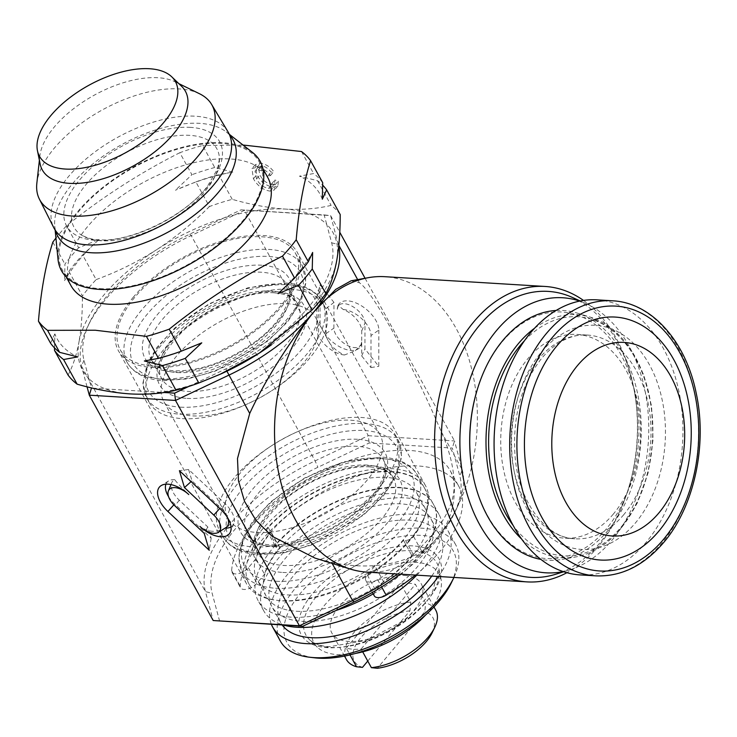 <?xml version="1.0" encoding="UTF-8"?>
<svg xmlns="http://www.w3.org/2000/svg" width="737" height="737" viewBox="0 0 737 737"><rect width="100%" height="100%" fill="white"/><g stroke="black" fill="none" stroke-linecap="round" stroke-linejoin="round"><path stroke-width="0.55" stroke-dasharray="3.69 2.76" d="M255.988 558.683L264.528 574.224A90.835 44.975 151.2 0 1 279.719 547.738L277.665 547.619A6.126 3.031 151.2 0 1 275.62 546.605A6.126 3.031 151.2 0 1 276.532 543.381A6.126 3.031 151.2 0 1 276.771 543.105A100.02 49.517 151.2 0 1 365.653 491.174A100.02 49.517 151.2 0 1 433.236 503.924A100.02 49.517 151.2 0 1 422.08 551.967A6.126 3.031 151.2 0 1 414.074 555.938L412.011 555.809A90.835 44.975 151.2 0 1 383.443 581.475L374.903 565.933L367.284 575.007A10.207 5.048 -28.8 0 0 365.773 580.378A10.207 5.048 -28.8 0 0 377.611 579.632A122.471 60.637 -28.8 0 0 432.048 535.071A122.471 60.637 -28.8 0 0 450.187 470.63A122.471 60.637 -28.8 0 0 363.581 456.028A122.471 60.637 -28.8 0 0 253.675 524.191A122.471 60.637 -28.8 0 0 231.676 570.733A10.207 5.048 -28.8 0 0 231.998 572.225A10.207 5.048 -28.8 0 0 239.212 573.441A10.207 5.048 -28.8 0 0 248.378 567.757L255.988 558.683A90.835 44.975 151.2 0 1 271.179 532.197L269.116 532.077A6.126 3.031 151.2 0 1 267.08 531.064A6.126 3.031 151.2 0 1 267.982 527.839A6.126 3.031 151.2 0 1 268.231 527.563A100.02 49.517 151.2 0 1 357.113 475.632A100.02 49.517 151.2 0 1 424.696 488.382A100.02 49.517 151.2 0 1 413.531 536.425A6.126 3.031 151.2 0 1 405.525 540.396L403.471 540.267A90.835 44.975 151.2 0 1 374.903 565.933M415.373 575.081A122.471 60.637 -28.8 0 0 440.588 550.613A122.471 60.637 -28.8 0 0 458.727 486.171A122.471 60.637 -28.8 0 0 372.13 471.569A122.471 60.637 -28.8 0 0 262.225 539.733A122.471 60.637 -28.8 0 0 240.216 586.274A10.207 5.048 -28.8 0 0 240.538 587.767A10.207 5.048 -28.8 0 0 247.761 588.983A10.207 5.048 -28.8 0 0 256.918 583.299L264.528 574.224M101.227 240.759A81.485 40.342 151.2 0 1 81.162 234.891A81.485 40.342 151.2 0 1 96.418 173.72A81.485 40.342 151.2 0 1 189.676 135.341A81.485 40.342 151.2 0 1 219.451 158.87A81.485 40.342 151.2 0 1 179.082 214.624A81.485 40.342 151.2 0 1 101.227 240.759M228.009 131.849A99.44 49.232 -28.8 0 0 195.277 116.197A99.44 49.232 -28.8 0 0 91.13 154.834A99.44 49.232 -28.8 0 0 53.764 227.641M199.515 93.746A98.288 48.66 -28.8 0 0 179.238 88.919A98.288 48.66 -28.8 0 0 88.652 118.178A98.288 48.66 -28.8 0 0 36.85 183.172M181.569 86.266A81.65 40.424 -28.8 0 0 174.991 81.752A81.65 40.424 -28.8 0 0 158.151 77.735A81.65 40.424 -28.8 0 0 82.894 102.047A81.65 40.424 -28.8 0 0 39.862 156.041A81.65 40.424 -28.8 0 0 40.148 164.01M229.585 134.991A100.02 49.517 -28.8 0 0 226.241 131.914A100.02 49.517 -28.8 0 0 181.901 124.019A100.02 49.517 -28.8 0 0 54.759 226.185A100.02 49.517 -28.8 0 0 55.561 230.663M252.423 152.384A113.397 56.141 -28.8 0 0 202.159 143.439A113.397 56.141 -28.8 0 0 58.011 259.258M367.763 661.071L409.956 610.789L410.795 602.074L400.541 583.418A51.028 25.261 151.2 0 1 408.528 583.207A51.028 25.261 151.2 0 1 415.401 584.33L425.654 602.977L424.816 611.692L377.344 668.266M404.254 575.44A51.028 25.261 151.2 0 1 421.278 583.861A51.028 25.261 151.2 0 1 402.651 621.355A51.028 25.261 151.2 0 1 348.868 641.448A51.028 25.261 151.2 0 1 331.843 633.028A51.028 25.261 151.2 0 1 350.471 595.533A51.028 25.261 151.2 0 1 404.254 575.44M362.696 651.849L361.13 649.011A51.028 25.261 151.2 0 1 353.143 649.223A51.028 25.261 151.2 0 1 346.27 648.099L349.992 654.889M435.807 610.282A51.028 25.261 -28.8 0 0 425.654 602.977M613.396 513.993A102.065 69.803 -86.5 0 1 564.459 538.157A102.065 69.803 -86.5 0 1 503.518 469.451A102.065 69.803 -86.5 0 1 527.95 358.578A102.065 69.803 -86.5 0 1 576.887 334.414A102.065 69.803 -86.5 0 1 637.818 403.13A102.065 69.803 -86.5 0 1 613.396 513.993M596.896 299.848A137.782 94.235 -86.5 0 1 679.164 392.609A137.782 94.235 -86.5 0 1 646.183 542.275A137.782 94.235 -86.5 0 1 580.12 574.906M472.666 473.366A123.494 84.46 93.5 0 0 606.017 529.313A123.494 84.46 93.5 0 0 621.346 355.418A123.494 84.46 93.5 0 0 502.634 341.268A123.494 84.46 93.5 0 0 477.898 387.57M556.103 310.461A125.124 85.575 -86.5 0 1 577.145 313.05A125.124 85.575 -86.5 0 1 639.541 404.65A125.124 85.575 -86.5 0 1 607.887 530.631A125.124 85.575 -86.5 0 1 562.119 559.401A125.124 85.575 -86.5 0 1 540.921 559.411M267.752 177.479A112.264 55.579 -28.8 0 0 230.303 158.952A112.264 55.579 -28.8 0 0 111.969 203.163A112.264 55.579 -28.8 0 0 70.992 285.652M99.9 288.637A112.264 55.579 -28.8 0 0 218.235 244.426A112.264 55.579 -28.8 0 0 259.212 161.937A112.264 55.579 -28.8 0 0 221.754 143.411A112.264 55.579 -28.8 0 0 103.42 187.622A112.264 55.579 -28.8 0 0 62.442 270.111A112.264 55.579 -28.8 0 0 99.9 288.637M133.498 296.965A102.065 50.531 -28.8 0 0 118.381 350.674A102.065 50.531 -28.8 0 0 190.551 362.834A102.065 50.531 -28.8 0 0 282.142 306.039A102.065 50.531 -28.8 0 0 297.26 252.33A102.065 50.531 -28.8 0 0 225.089 240.17A102.065 50.531 -28.8 0 0 133.498 296.965M410.297 539.152A102.065 50.531 151.2 0 1 318.716 595.957A102.065 50.531 151.2 0 1 246.545 583.796A102.065 50.531 151.2 0 1 261.663 530.087A102.065 50.531 151.2 0 1 353.244 473.283A102.065 50.531 151.2 0 1 425.415 485.453A102.065 50.531 151.2 0 1 410.297 539.152M219.635 621.208L212.145 593.313A137.782 68.219 151.2 0 1 317.905 467.276L369.191 442.974L452.325 448.041L459.805 475.936A137.782 68.219 151.2 0 1 453.937 514.14A137.782 68.219 151.2 0 1 436.313 540.746A137.782 68.219 151.2 0 1 400.357 574.16M397.547 573.994A142.886 70.743 -28.8 0 0 437.898 537.089A147.99 101.218 93.5 0 0 473.32 376.331A147.99 101.218 93.5 0 0 384.963 276.697M195.867 181.901A158.197 78.325 151.2 0 1 218.677 174.687L232.828 172.08A150.035 74.28 -28.8 0 0 175.415 190.22L195.867 181.901L209.419 206.544A158.197 78.325 151.2 0 1 232.229 199.34C250.939 204.702 268.646 207.954 285.366 209.087A142.886 70.743 -28.8 0 0 255.039 210.699A142.886 70.743 -28.8 0 0 223.735 218.051L189.741 234.154A137.782 68.219 -28.8 0 0 107.482 295.38A137.782 68.219 -28.8 0 0 89.868 321.986A137.782 68.219 -28.8 0 0 83.99 360.19L88.947 378.68A142.886 70.743 -28.8 0 0 105.483 388.943A142.886 70.743 -28.8 0 0 130.274 393.917A142.886 70.743 -28.8 0 0 160.602 392.296A142.886 70.743 -28.8 0 0 191.906 384.954A142.886 70.743 -28.8 0 0 221.312 373.76M87.058 386.814L81.54 366.252A142.886 70.743 151.2 0 1 87.629 326.629A142.886 70.743 151.2 0 1 105.898 299.038A142.886 70.743 151.2 0 1 191.205 235.545L244.398 210.34L368.288 435.687L315.095 460.901A142.886 70.743 -28.8 0 0 229.787 524.394A142.886 70.743 -28.8 0 0 205.43 591.599L213.186 620.526M572.465 297.481A143.254 97.975 -86.5 0 1 634.179 390.214A143.254 97.975 -86.5 0 1 628.108 489.737A143.254 97.975 -86.5 0 1 599.421 543.455A143.254 97.975 -86.5 0 1 555.578 574.28M583.511 300.42A147.99 101.218 -86.5 0 1 633.857 388.546A147.99 101.218 -86.5 0 1 627.583 491.349A147.99 101.218 -86.5 0 1 597.956 546.845A147.99 101.218 -86.5 0 1 566.9 572.704M579.669 301.092A137.782 94.235 -86.5 0 1 586.072 303.616A137.782 94.235 -86.5 0 1 647.593 407.368A137.782 94.235 -86.5 0 1 611.996 540.193A137.782 94.235 -86.5 0 1 569.83 569.848A137.782 94.235 -86.5 0 1 563.169 571.571M425.682 614.916A71.443 35.367 -28.8 0 0 441.039 579.162A71.443 35.367 -28.8 0 0 415.336 562.239A71.443 35.367 -28.8 0 0 336.035 593.69A71.443 35.367 -28.8 0 0 317.288 647.197A71.443 35.367 -28.8 0 0 337.786 654.649A71.443 35.367 -28.8 0 0 355.704 653.387M451.403 582.681A94.916 46.993 -28.8 0 0 421.665 535.394A94.916 46.993 -28.8 0 0 302.566 590.788A94.916 46.993 -28.8 0 0 314.699 657.828M453.928 577.43A100.02 49.517 -28.8 0 0 455.669 544.717A100.02 49.517 -28.8 0 0 422.301 528.208A100.02 49.517 -28.8 0 0 316.873 567.601A100.02 49.517 -28.8 0 0 280.373 641.089M438.497 576.491A100.02 49.517 -28.8 0 0 447.976 530.732A100.02 49.517 -28.8 0 0 414.609 514.223A100.02 49.517 -28.8 0 0 311.502 551.801A100.02 49.517 -28.8 0 0 271.391 624.359M431.762 576.076A90.835 44.975 -28.8 0 0 439.925 535.154A90.835 44.975 -28.8 0 0 409.625 520.165A90.835 44.975 -28.8 0 0 313.879 555.938A90.835 44.975 -28.8 0 0 280.733 622.673A90.835 44.975 -28.8 0 0 282.216 625.022M302.059 621.346A90.835 44.975 -28.8 0 0 397.805 585.574A90.835 44.975 -28.8 0 0 430.961 518.839A90.835 44.975 -28.8 0 0 400.652 503.85A90.835 44.975 -28.8 0 0 304.915 539.622A90.835 44.975 -28.8 0 0 271.76 606.358A90.835 44.975 -28.8 0 0 302.059 621.346M416.764 575.164A100.02 49.517 -28.8 0 0 439.003 514.417A100.02 49.517 -28.8 0 0 405.645 497.908A100.02 49.517 -28.8 0 0 300.217 537.291A100.02 49.517 -28.8 0 0 263.708 610.78A100.02 49.517 -28.8 0 0 283.662 625.114M373.208 593.893A100.02 49.517 -28.8 0 0 433.448 504.311A100.02 49.517 -28.8 0 0 400.09 487.802A100.02 49.517 -28.8 0 0 294.662 527.195A100.02 49.517 -28.8 0 0 258.153 600.683A100.02 49.517 -28.8 0 0 291.52 617.191A100.02 49.517 -28.8 0 0 336.219 610.42M403.471 540.267L412.011 555.809M296.504 611.249A90.835 44.975 -28.8 0 0 392.25 575.477A90.835 44.975 -28.8 0 0 425.406 508.733A90.835 44.975 -28.8 0 0 395.106 493.744A90.835 44.975 -28.8 0 0 299.36 529.516A90.835 44.975 -28.8 0 0 266.204 596.251A90.835 44.975 -28.8 0 0 296.504 611.249M287.531 594.925A90.835 44.975 -28.8 0 0 383.277 559.153A90.835 44.975 -28.8 0 0 416.433 492.417A90.835 44.975 -28.8 0 0 386.133 477.429A90.835 44.975 -28.8 0 0 290.387 513.201A90.835 44.975 -28.8 0 0 257.231 579.936A90.835 44.975 -28.8 0 0 287.531 594.925M282.547 600.867A100.02 49.517 -28.8 0 0 387.975 561.483A100.02 49.517 -28.8 0 0 424.484 487.995A100.02 49.517 -28.8 0 0 391.117 471.487A100.02 49.517 -28.8 0 0 285.689 510.879A100.02 49.517 -28.8 0 0 249.18 584.358A100.02 49.517 -28.8 0 0 282.547 600.867M252.865 546.872A100.02 49.517 -28.8 0 0 358.283 507.48A100.02 49.517 -28.8 0 0 394.792 433.992A100.02 49.517 -28.8 0 0 361.425 417.483A100.02 49.517 -28.8 0 0 297.702 431.596A100.02 49.517 -28.8 0 0 269.493 447.101A100.02 49.517 -28.8 0 0 219.497 530.364A100.02 49.517 -28.8 0 0 252.865 546.872M256.854 532.455A86.754 42.949 -28.8 0 0 348.297 498.286A86.754 42.949 -28.8 0 0 379.96 434.554A86.754 42.949 -28.8 0 0 351.024 420.228A86.754 42.949 -28.8 0 0 295.749 432.472A86.754 42.949 -28.8 0 0 271.29 445.922A86.754 42.949 -28.8 0 0 227.917 518.139A86.754 42.949 -28.8 0 0 256.854 532.455M192.772 415.889A86.754 42.949 -28.8 0 0 248.047 403.655A86.754 42.949 -28.8 0 0 272.515 390.205A86.754 42.949 -28.8 0 0 315.878 317.988A86.754 42.949 -28.8 0 0 286.942 303.672A86.754 42.949 -28.8 0 0 195.498 337.841A86.754 42.949 -28.8 0 0 163.835 401.573A86.754 42.949 -28.8 0 0 192.772 415.889M182.371 418.644A100.02 49.517 -28.8 0 0 246.094 404.53A100.02 49.517 -28.8 0 0 274.302 389.025A100.02 49.517 -28.8 0 0 324.298 305.763A100.02 49.517 -28.8 0 0 290.94 289.254A100.02 49.517 -28.8 0 0 185.512 328.647A100.02 49.517 -28.8 0 0 149.003 402.135A100.02 49.517 -28.8 0 0 182.371 418.644M153.536 366.197A100.02 49.517 -28.8 0 0 258.963 326.804A100.02 49.517 -28.8 0 0 295.463 253.316A100.02 49.517 -28.8 0 0 262.105 236.807A100.02 49.517 -28.8 0 0 156.677 276.2A100.02 49.517 -28.8 0 0 120.168 349.688A100.02 49.517 -28.8 0 0 153.536 366.197M279.719 547.738L271.179 532.197M92.622 388.15L163.973 392.508M188.727 386.464L225.9 368.85A137.782 68.219 -28.8 0 0 331.65 242.814L326.684 224.324A142.886 70.743 -28.8 0 0 310.157 214.062A142.886 70.743 -28.8 0 0 285.366 209.087C302.133 209.962 317.38 208.728 331.106 205.374A158.197 78.325 151.2 0 1 340.19 214.522M68.044 375.022C72.788 366.418 76.418 355.483 78.933 342.217A142.886 70.743 -28.8 0 0 88.947 378.68L91.416 387.874M271.502 344.769A142.886 70.743 -28.8 0 0 336.698 260.787A142.886 70.743 -28.8 0 0 326.684 224.324L324.16 214.918L255.039 210.699L241.027 209.852L223.735 218.051A142.886 70.743 -28.8 0 0 156.484 249.797C175.655 237.25 193.297 222.832 209.419 206.544M366.943 572.124A147.99 101.218 93.5 0 0 437.898 537.089C414.664 564.975 370.619 570.889 331.576 562.359L314.957 558.075M241.027 209.852L330.609 215.6L338.366 244.527A142.886 70.743 151.2 0 1 338.744 246.038M351.107 280.797L359.38 282.75C372.452 290.894 411.799 362.475 441.242 431.661C457.336 467.461 461.39 509.433 437.898 537.089A142.886 70.743 -28.8 0 0 456.166 509.497A142.886 70.743 -28.8 0 0 462.256 469.874L454.499 440.947L368.288 435.687L369.191 442.974M324.16 214.918L330.609 215.6L339.757 232.238M365.064 278.264L454.499 440.947L452.325 448.041M378.855 330.075L378.763 366.326L364.926 348.887L364.99 323.156A16.5 8.844 -140 0 0 355.197 308.195A16.5 8.844 -140 0 0 339.637 304.63A16.5 8.844 -140 0 0 337.27 309.319A24.754 13.266 40 0 1 337.924 305.744A24.754 13.266 40 0 1 360.688 305.339A24.754 13.266 40 0 1 378.855 330.075L371.015 335.528L370.941 367.57L361.692 355.916L361.747 330.904A19.236 10.309 -140 0 0 343.249 309.531L338.329 305.459L337.27 309.319M361.609 341.968A24.754 13.266 40 0 1 358.053 348.997A24.754 13.266 40 0 1 334.718 343.654A24.754 13.266 40 0 1 320.024 321.212L320.116 284.961L333.953 302.4L333.889 328.131A16.5 8.844 -140 0 0 345.994 344.621A16.5 8.844 -140 0 0 361.167 344.354A16.5 8.844 -140 0 0 361.609 341.968L361.066 344.612L355.308 350.729L358.053 348.997M344.557 354.967A22.018 11.801 40 0 1 326.03 345.754A22.018 11.801 40 0 1 316.781 328.96L316.864 296.919L326.113 308.573L326.049 333.585A19.236 10.309 -140 0 0 344.557 354.967L355.308 350.729M326.113 308.573L333.953 302.4M316.864 296.919L320.116 284.961M343.249 309.531A22.018 11.801 40 0 1 361.775 318.734A22.018 11.801 40 0 1 371.015 335.528M361.692 355.916L364.926 348.887M370.941 367.57L378.763 366.326M225.789 527.683A19.236 10.309 40 0 1 225.025 528.088C216.457 532.869 208.083 532.307 199.902 526.402M231.05 526.909A22.018 11.801 -140 0 0 233.786 523.74A22.018 11.801 -140 0 0 225.154 503.795L188.608 469.515L191.979 480.81L220.501 507.572A19.236 10.309 40 0 1 227.751 517.973M191.979 480.81L191.086 481.62M188.608 469.515L179.423 470.676M168.57 496.664A22.018 11.801 -140 0 0 174.614 503.961L211.16 538.24L207.788 526.946L179.266 500.193A19.236 10.309 40 0 1 171.721 482.763A19.236 10.309 40 0 1 174.733 479.667C176.816 482.624 181.495 487.581 188.783 494.555M207.788 526.946L204.223 533.385M211.16 538.24L209.262 550.281M174.733 479.667A22.018 11.801 -140 0 0 168.561 480.948A22.018 11.801 -140 0 0 165.917 484.191M258.282 169.906C261.893 170.376 265.053 172.449 267.743 176.125L270.47 175.553C266.518 170.533 262.059 167.76 257.093 167.235L251.953 168.616L253.427 178.732C257.517 185.899 263.1 190.035 270.175 191.141L274.597 189.805L275.048 184.886L271.511 183.992L271.317 187.613L268.544 188.442C263.349 187.456 259.36 184.287 256.577 178.934L255.02 170.993L258.282 169.906L261.607 165.945C265.219 166.415 268.369 168.487 271.069 172.163L273.786 171.592C269.843 166.571 265.384 163.798 260.419 163.273L255.278 164.655L256.752 174.77C260.834 181.947 266.416 186.074 273.501 187.18L277.923 185.844L278.374 180.924L274.837 180.031L274.643 183.651L271.87 184.48C266.674 183.495 262.685 180.325 259.903 174.973L258.337 167.032L261.607 165.945M144.36 360.983A150.035 74.28 -28.8 0 0 201.772 342.843M54.51 347.882L54.87 333.889A150.035 74.28 -28.8 0 0 77.735 356.92M54.87 333.889L50.549 343.193M278.089 293.63A150.035 74.28 -28.8 0 0 312.635 252.459M268.544 188.442L271.87 184.48M256.577 178.934L259.903 174.973M271.511 183.992L274.837 180.031M275.048 184.886L278.374 180.924M270.175 191.141L273.501 187.18M253.427 178.732L256.752 174.77M257.093 167.235L260.419 163.273M270.47 175.553L273.786 171.592M267.743 176.125L271.069 172.163M322.695 182.693A158.197 78.325 -28.8 0 0 313.612 173.545L299.452 176.152L317.555 180.722A158.197 78.325 151.2 0 1 322.677 185.19M301.507 151.536L313.612 173.545M322.327 199.183A150.035 74.28 -28.8 0 0 299.452 176.152M232.828 172.08L214.734 167.511L202.629 145.502A158.197 78.325 -28.8 0 0 179.819 152.706L191.915 174.715L175.415 190.22M214.734 167.511A158.197 78.325 -28.8 0 0 191.915 174.715M243.007 145.023L202.629 145.502M179.819 152.706C139.8 172.928 102.047 197.276 66.56 225.752A158.197 78.325 -28.8 0 0 55.929 238.079M99.108 239.433A150.035 74.28 -28.8 0 0 64.561 280.604L68.873 271.299A158.197 78.325 151.2 0 1 82.608 254.938L99.108 239.433L78.656 247.761L66.56 225.752M78.656 247.761A158.197 78.325 -28.8 0 0 64.93 264.122L64.561 280.604M52.834 242.114L64.93 264.122M68.873 271.299L82.424 295.952A158.197 78.325 151.2 0 1 96.16 279.59L82.608 254.938M96.16 279.59C117.091 271.971 137.202 262.04 156.484 249.797A142.886 70.743 -28.8 0 0 78.933 342.217C81.31 328.647 82.47 313.225 82.424 295.952M317.555 180.722L331.106 205.374M232.229 199.34L218.677 174.687M409.956 610.789A44.911 22.23 -28.8 0 0 360.946 637.533A44.911 22.23 -28.8 0 0 362.484 667.363M410.795 602.074A51.028 25.261 -28.8 0 0 361.277 625.087A51.028 25.261 -28.8 0 0 346.372 659.449M432.094 632.853A44.911 22.23 -28.8 0 0 424.816 611.692M346.27 648.099L400.541 583.418M361.13 649.011L415.401 584.33M383.443 581.475L375.833 590.549A10.207 5.048 -28.8 0 0 374.322 595.92M268.231 527.563L276.771 543.105M231.676 570.733L240.216 586.274M190.551 127.372A87.344 43.243 -28.8 0 0 79.55 179.985A87.344 43.243 -28.8 0 0 95.746 240.363A87.344 43.243 -28.8 0 0 206.747 187.751A87.344 43.243 -28.8 0 0 190.551 127.372M623.797 514.629A102.065 69.803 -86.5 0 1 574.86 538.793A102.065 69.803 -86.5 0 1 513.929 470.086A102.065 69.803 -86.5 0 1 538.36 359.214A102.065 69.803 -86.5 0 1 587.288 335.049A102.065 69.803 -86.5 0 1 648.228 403.756A102.065 69.803 -86.5 0 1 623.797 514.629M541.52 351.899A112.264 76.786 -86.5 0 1 649.435 364.76A112.264 76.786 -86.5 0 1 635.497 522.855A112.264 76.786 -86.5 0 1 527.581 509.986A112.264 76.786 -86.5 0 1 541.52 351.899M612.502 300.797A137.782 94.235 -86.5 0 1 694.77 393.558A137.782 94.235 -86.5 0 1 661.789 543.233A137.782 94.235 -86.5 0 1 595.726 575.855M534.546 328.251A121.752 83.272 -86.5 0 1 590.494 317.196A121.752 83.272 -86.5 0 1 651.213 406.327A121.752 83.272 -86.5 0 1 620.407 528.908A121.752 83.272 -86.5 0 1 575.873 556.905A121.752 83.272 -86.5 0 1 521.685 539.134M524.532 340.651A119.744 81.899 -86.5 0 1 637.127 361.6A119.744 81.899 -86.5 0 1 620.794 527.452A119.744 81.899 -86.5 0 1 513.247 525.61M83.99 360.19L81.54 366.252L205.43 591.599L212.145 593.313M330.858 647.427A74.732 36.997 -28.8 0 0 405.23 621.355A74.732 36.997 -28.8 0 0 438.865 568.457A74.732 36.997 -28.8 0 0 411.983 550.751A74.732 36.997 -28.8 0 0 329.024 583.658A74.732 36.997 -28.8 0 0 309.42 639.624A74.732 36.997 -28.8 0 0 330.858 647.427M412.858 545.896A78.675 38.95 -28.8 0 0 312.866 593.294A78.675 38.95 -28.8 0 0 327.449 647.676A78.675 38.95 -28.8 0 0 427.451 600.287A78.675 38.95 -28.8 0 0 412.858 545.896M275.601 588.237A100.02 49.517 -28.8 0 0 381.029 548.844A100.02 49.517 -28.8 0 0 417.538 475.365A100.02 49.517 -28.8 0 0 384.17 458.856A100.02 49.517 -28.8 0 0 278.743 498.24A100.02 49.517 -28.8 0 0 242.243 571.728A100.02 49.517 -28.8 0 0 275.601 588.237M276.099 581.235A95.184 47.122 -28.8 0 0 397.068 523.896A95.184 47.122 -28.8 0 0 379.417 458.101A95.184 47.122 -28.8 0 0 258.447 515.439A95.184 47.122 -28.8 0 0 276.099 581.235M282.75 572.456A82.406 40.793 -28.8 0 0 387.478 522.819A82.406 40.793 -28.8 0 0 372.194 465.858A82.406 40.793 -28.8 0 0 267.467 515.495A82.406 40.793 -28.8 0 0 282.75 572.456M367.441 465.102A77.569 38.407 -28.8 0 0 285.68 495.651A77.569 38.407 -28.8 0 0 257.37 552.639A77.569 38.407 -28.8 0 0 283.248 565.445A77.569 38.407 -28.8 0 0 364.999 534.896A77.569 38.407 -28.8 0 0 393.318 477.908A77.569 38.407 -28.8 0 0 367.441 465.102M272.902 546.633A77.569 38.407 -28.8 0 0 354.663 516.093A77.569 38.407 -28.8 0 0 382.973 459.096A77.569 38.407 -28.8 0 0 357.095 446.3A77.569 38.407 -28.8 0 0 275.343 476.848A77.569 38.407 -28.8 0 0 247.033 533.837A77.569 38.407 -28.8 0 0 272.902 546.633M357.592 439.289A82.406 40.793 -28.8 0 0 252.865 488.926A82.406 40.793 -28.8 0 0 268.148 545.887A82.406 40.793 -28.8 0 0 372.876 496.25A82.406 40.793 -28.8 0 0 357.592 439.289M260.926 553.644A95.184 47.122 -28.8 0 0 381.904 496.305A95.184 47.122 -28.8 0 0 364.244 430.509A95.184 47.122 -28.8 0 0 243.274 487.848A95.184 47.122 -28.8 0 0 260.926 553.644M256.172 552.888A100.02 49.517 -28.8 0 0 361.6 513.496A100.02 49.517 -28.8 0 0 398.1 440.007A100.02 49.517 -28.8 0 0 364.741 423.508A100.02 49.517 -28.8 0 0 259.313 462.891A100.02 49.517 -28.8 0 0 222.804 536.379A100.02 49.517 -28.8 0 0 256.172 552.888M179.911 414.176A100.02 49.517 -28.8 0 0 285.339 374.783A100.02 49.517 -28.8 0 0 321.848 301.295A100.02 49.517 -28.8 0 0 288.48 284.786A100.02 49.517 -28.8 0 0 183.052 324.179A100.02 49.517 -28.8 0 0 146.543 397.667A100.02 49.517 -28.8 0 0 179.911 414.176M180.408 407.165A95.184 47.122 -28.8 0 0 301.378 349.826A95.184 47.122 -28.8 0 0 283.727 284.04A95.184 47.122 -28.8 0 0 162.748 341.378A95.184 47.122 -28.8 0 0 180.408 407.165M187.06 398.385A82.406 40.793 -28.8 0 0 291.788 348.748A82.406 40.793 -28.8 0 0 276.504 291.797A82.406 40.793 -28.8 0 0 171.776 341.434A82.406 40.793 -28.8 0 0 187.06 398.385M271.75 291.041A77.569 38.407 -28.8 0 0 189.989 321.59A77.569 38.407 -28.8 0 0 161.679 378.578A77.569 38.407 -28.8 0 0 187.548 391.384A77.569 38.407 -28.8 0 0 269.309 360.835A77.569 38.407 -28.8 0 0 297.619 303.847A77.569 38.407 -28.8 0 0 271.75 291.041M177.212 372.572A77.569 38.407 -28.8 0 0 258.973 342.023A77.569 38.407 -28.8 0 0 287.283 285.035A77.569 38.407 -28.8 0 0 261.405 272.229A77.569 38.407 -28.8 0 0 179.644 302.778A77.569 38.407 -28.8 0 0 151.334 359.776A77.569 38.407 -28.8 0 0 177.212 372.572M261.902 265.228A82.406 40.793 -28.8 0 0 157.174 314.865A82.406 40.793 -28.8 0 0 172.458 371.826A82.406 40.793 -28.8 0 0 277.186 322.18A82.406 40.793 -28.8 0 0 261.902 265.228M165.235 379.583A95.184 47.122 -28.8 0 0 286.205 322.244A95.184 47.122 -28.8 0 0 268.554 256.448A95.184 47.122 -28.8 0 0 147.584 313.787A95.184 47.122 -28.8 0 0 165.235 379.583M160.482 378.827A100.02 49.517 -28.8 0 0 265.91 339.435A100.02 49.517 -28.8 0 0 302.41 265.946A100.02 49.517 -28.8 0 0 269.051 249.438A100.02 49.517 -28.8 0 0 163.623 288.83A100.02 49.517 -28.8 0 0 127.114 362.318A100.02 49.517 -28.8 0 0 160.482 378.827M331.576 562.359L332.157 563.418M331.65 242.814L338.366 244.527L338.808 245.329M357.657 279.609L359.38 282.75M441.242 431.661L462.256 469.874L459.805 475.936M189.741 234.154L191.205 235.545L315.095 460.901L317.905 467.276M326.049 333.585L333.889 328.131M316.781 328.96L320.024 321.212M361.747 330.904L364.99 323.156M225.154 503.795L220.759 509.46M220.501 507.572L219.709 508.466M179.266 500.193L174.881 505.858M174.614 503.961L173.84 504.836M226.913 371.172L225.9 368.85M367.284 575.007L375.833 590.549M377.611 579.632L381.628 586.928M248.378 567.757L256.918 583.299M269.116 532.077L277.665 547.619M413.531 536.425L422.08 551.967M405.525 540.396L414.074 555.938M450.187 470.63L458.727 486.171M219.451 158.87L217.535 168.957L207.585 186.056C185.779 215.858 129.694 242.943 98.482 239.737C93.074 239.755 87.298 238.134 81.162 234.891M174.991 81.752L178.824 83.622M226.241 131.914L229.281 134.291M433.964 606.929L421.278 583.861M576.887 334.414L587.288 335.049C575.975 334.082 559.208 338.136 541.907 358.007C520.58 385.165 511.745 419.132 515.375 459.916C520.267 505.637 548.162 538.461 574.86 538.793L564.459 538.157M577.145 313.05L590.494 317.196L611.968 328.665L630.19 348.389L643.742 374.875L651.563 406.105L653.056 439.667L648.109 472.961L637.09 503.417L620.867 528.678C607.564 544.33 592.566 553.736 575.873 556.905L562.119 559.401M263.008 168.856L259.212 161.937M246.545 583.796L118.381 350.674M89.868 321.986L87.629 326.629M634.179 390.214L633.857 388.546M628.108 489.737L627.583 491.349M586.072 303.616L580.231 300.982M441.039 579.162L438.865 568.457L432.499 591.922L405.479 619.725L366.492 640.416L329.411 646.708C325.035 646.616 315.703 645.271 309.42 639.624L317.288 647.197M455.669 544.717L447.976 530.732M439.925 535.154L430.961 518.839M439.003 514.417L433.448 504.311M425.406 508.733L416.433 492.417M424.484 487.995L417.538 475.365C413.779 467.783 403.673 458.746 381.711 457.06L343.405 461.915L304.74 477.926L270.875 501.694L252.57 521.492L242.924 537.89L238.585 557.283L242.243 571.728L249.18 584.358M369.9 466.899C345.662 464.89 306.684 480.054 282.059 501.823C258.991 524.154 250.764 541.096 257.37 552.639L247.033 533.837L250.773 538.36C257.167 543.473 266.149 544.735 270.442 544.846C296.449 545.362 323.598 535.449 351.908 515.089C379.619 494.619 390.122 468.668 382.973 459.096L393.318 477.908L389.624 473.43C385.644 469.819 379.067 467.636 369.9 466.899M394.792 433.992L398.1 440.007L401.729 456.498L396.626 475.623L383.452 495.734L363.461 515.163L311.023 545.187L283.542 552.943L258.632 554.685C241.165 553.515 229.225 547.416 222.804 536.379L219.497 530.364M379.96 434.554L315.878 317.988M272.515 390.205L274.302 389.025M248.047 403.655L246.094 404.53M324.298 305.763L321.848 301.295C318.08 293.713 307.983 284.685 286.02 282.999L247.706 287.845L209.05 303.856L175.185 327.624L156.88 347.422L147.234 363.82L142.895 383.222L146.543 397.667L149.003 402.135M274.21 292.838C249.972 290.829 210.994 305.993 186.369 327.753C163.301 350.084 155.074 367.026 161.679 378.578L151.334 359.776L155.083 364.299C161.467 369.403 170.459 370.674 174.752 370.785C200.759 371.301 227.908 361.379 256.218 341.028C283.92 320.558 294.422 294.597 287.283 285.035L297.619 303.847L293.934 299.36C289.954 295.749 283.377 293.575 274.21 292.838M295.463 253.316L302.41 265.946L306.03 282.437L300.936 301.562L287.762 321.664L267.771 341.093L215.324 371.126L187.852 378.882L162.941 380.624C145.475 379.454 133.535 373.355 127.114 362.318L120.168 349.688M227.917 518.139L163.835 401.573M271.29 445.922L269.493 447.101M295.749 432.472L297.702 431.596M266.204 596.251L257.231 579.936M263.708 610.78L258.153 600.683M280.733 622.673L271.76 606.358M337.693 306.306L337.924 305.744M339.637 304.63L338.329 305.459M233.786 523.74L230.469 531.884M170.975 484.596L171.721 482.763M168.561 480.948L161.117 485.619M569.83 569.848L563.713 571.755M453.937 514.14L456.166 509.497M425.415 485.453L297.26 252.33M66.247 277.029L62.442 270.111M274.643 183.651L271.317 187.613M277.923 185.844L274.597 189.805M255.278 164.655L251.953 168.616M258.337 167.032L255.02 170.993M344.52 656.096L331.843 633.028M54.759 226.185L55.137 230.027M39.862 156.041L39.393 160.27M365.773 580.378L372.388 592.419M231.998 572.225L240.538 587.767M267.08 531.064L275.62 546.605M424.696 488.382L433.236 503.924"/><path stroke-width="1.11" d="M39.393 160.27L36.85 183.172A98.288 48.66 -28.8 0 0 39.365 199.064L53.764 227.641A99.44 49.232 -28.8 0 0 87.344 244.831A99.44 49.232 -28.8 0 0 192.808 205.144A99.44 49.232 -28.8 0 0 228.009 131.849L211.593 104.387A98.288 48.66 -28.8 0 0 199.515 93.746L178.824 83.622M39.365 199.064A98.288 48.66 -28.8 0 0 72.558 216.052A98.288 48.66 -28.8 0 0 176.806 176.825A98.288 48.66 -28.8 0 0 211.593 104.387M37.449 150.67L40.148 164.01A81.65 40.424 -28.8 0 0 69.527 183.356A81.65 40.424 -28.8 0 0 160.15 147.409A81.65 40.424 -28.8 0 0 181.569 86.266L171.758 76.832A77.551 38.388 -28.8 0 0 149.51 68.734A77.551 38.388 -28.8 0 0 72.346 95.782A77.551 38.388 -28.8 0 0 37.449 150.67A77.551 38.388 -28.8 0 0 65.344 169.049A77.551 38.388 -28.8 0 0 151.417 134.908A77.551 38.388 -28.8 0 0 171.758 76.832M55.561 230.663A100.02 49.517 -28.8 0 0 108.993 252.082A100.02 49.517 -28.8 0 0 208.82 202.629A100.02 49.517 -28.8 0 0 229.585 134.991M55.137 230.027L58.011 259.258A113.397 56.141 -28.8 0 0 119.495 288.609A113.397 56.141 -28.8 0 0 235.858 229.373A113.397 56.141 -28.8 0 0 252.423 152.384L229.281 134.291M371.384 667.658A51.028 25.261 -28.8 0 0 434.775 627.279L432.094 632.853A44.911 22.23 -28.8 0 1 377.344 668.266L371.384 667.658L362.696 651.849M434.775 627.279A51.028 25.261 -28.8 0 0 435.807 610.282L433.964 606.929M580.12 574.906A137.782 94.235 -86.5 0 1 497.853 482.145A137.782 94.235 -86.5 0 1 530.833 332.47A137.782 94.235 -86.5 0 1 596.896 299.848L612.502 300.797A137.782 94.235 -86.5 0 0 546.449 333.419A137.782 94.235 -86.5 0 0 513.468 483.094A137.782 94.235 -86.5 0 0 595.726 575.855L580.12 574.906M658.823 513.007A96.962 66.312 -86.5 0 1 565.611 501.897A96.962 66.312 -86.5 0 1 577.651 365.368A96.962 66.312 -86.5 0 1 670.854 376.478A96.962 66.312 -86.5 0 1 658.823 513.007M658.777 531.22A121.706 83.244 -86.5 0 1 541.778 517.273A121.706 83.244 -86.5 0 1 556.886 345.893A121.706 83.244 -86.5 0 1 673.885 359.831A121.706 83.244 -86.5 0 1 658.777 531.22M478.083 387.017L477.898 387.57A123.494 84.46 93.5 0 0 472.666 473.366L472.776 473.937A125.124 85.575 -86.5 0 1 478.083 387.017A125.124 85.575 -86.5 0 1 503.131 340.098A125.124 85.575 -86.5 0 1 556.103 310.461M540.921 559.411A125.124 85.575 -86.5 0 1 472.776 473.937M66.247 277.029L70.992 285.652A112.264 55.579 -28.8 0 0 108.44 304.178A112.264 55.579 -28.8 0 0 226.775 259.968A112.264 55.579 -28.8 0 0 267.752 177.479L263.008 168.856M47.537 330.342L59.633 352.35A158.197 78.325 -28.8 0 1 50.549 343.193L38.453 321.185A158.197 78.325 -28.8 0 0 47.537 330.342L95.257 330.231L146.414 336.367A158.197 78.325 -28.8 0 0 169.224 329.163C204.711 300.687 242.464 276.338 282.483 256.117A158.197 78.325 -28.8 0 0 296.21 239.755C298.743 209.271 303.533 182.914 310.599 160.684A158.197 78.325 -28.8 0 0 301.507 151.536L243.007 145.023M400.357 574.16A137.782 68.219 151.2 0 1 354.055 601.963L302.769 626.275L213.186 620.526L299.397 625.787L352.59 600.572A142.886 70.743 -28.8 0 0 397.547 573.994M563.713 571.755L555.578 574.28A143.254 97.975 -86.5 0 1 449.45 497.687A143.254 97.975 -86.5 0 1 479.492 325.312A143.254 97.975 -86.5 0 1 572.465 297.481L580.231 300.982M566.9 572.704A147.99 101.218 -86.5 0 1 527.001 581.889A147.99 101.218 -86.5 0 1 438.644 482.256A147.99 101.218 -86.5 0 1 474.066 321.498A147.99 101.218 -86.5 0 1 545.021 286.453A147.99 101.218 -86.5 0 1 583.511 300.42M563.169 571.571A137.782 94.235 -86.5 0 1 466.466 491.745A137.782 94.235 -86.5 0 1 496.646 330.388A137.782 94.235 -86.5 0 1 579.669 301.092M545.021 286.453L384.963 276.697A147.99 101.218 93.5 0 0 368.141 277.711A147.99 101.218 93.5 0 0 314.008 311.733L335.75 289.383L351.107 280.797L368.141 277.711M355.704 653.387A71.443 35.367 -28.8 0 0 425.682 614.916M271.391 624.359A100.02 49.517 -28.8 0 0 272.681 627.104L280.373 641.089A100.02 49.517 -28.8 0 0 309.586 657.229L314.699 657.828A94.916 46.993 -28.8 0 0 318.642 658.178A94.916 46.993 -28.8 0 0 451.403 582.681L453.642 578.029A100.02 49.517 -28.8 0 0 453.928 577.43M309.586 657.229A100.02 49.517 -28.8 0 0 313.732 657.597A100.02 49.517 -28.8 0 0 453.642 578.029M272.681 627.104A100.02 49.517 -28.8 0 0 306.048 643.613A100.02 49.517 -28.8 0 0 438.497 576.491M282.216 625.022A90.835 44.975 -28.8 0 0 311.032 637.671A90.835 44.975 -28.8 0 0 431.762 576.076M283.662 625.114A100.02 49.517 -28.8 0 0 297.075 627.288A100.02 49.517 -28.8 0 0 416.764 575.164M336.219 610.42A100.02 49.517 -28.8 0 0 373.208 593.893M163.973 392.508L174.605 393.153L188.727 386.464M91.416 387.874L92.622 388.15M338.744 246.038A142.886 70.743 151.2 0 1 314.008 311.733A147.99 101.218 93.5 0 0 276.568 460.736A147.99 101.218 93.5 0 0 350.37 569.075A147.99 101.218 93.5 0 0 366.943 572.124L527.001 581.889M350.37 569.075L314.957 558.075L271.999 536.204L255.96 520.304L244.638 501.593L238.456 480.736L237.489 458.543L249.714 413.448C265.348 379.573 290.857 339.407 314.008 311.733A142.886 70.743 151.2 0 1 228.7 375.225L175.517 400.431L299.397 625.787L302.769 626.275M174.605 393.153L175.517 400.431L89.297 395.179L213.186 620.526M91.471 388.086L89.297 395.179L87.058 386.814M188.783 494.555A24.754 13.266 -140 0 0 161.117 485.619A24.754 13.266 -140 0 0 167.925 511.506L209.262 550.281L204.223 533.385L174.881 505.858A16.5 8.844 40 0 1 168.405 490.906A16.5 8.844 40 0 1 188.783 494.555M220.759 509.46L179.423 470.676L184.462 487.572L213.813 515.108A16.5 8.844 40 0 1 218.345 532.363A16.5 8.844 40 0 1 199.902 526.402A24.754 13.266 -140 0 0 230.469 531.884A24.754 13.266 -140 0 0 220.759 509.46M339.757 232.238L365.064 278.264M225.126 528.097A22.018 11.801 -140 0 0 231.05 526.909M227.751 517.973A19.236 10.309 40 0 1 225.789 527.683L218.345 532.363M191.086 481.62L184.462 487.572M165.917 484.191A22.018 11.801 -140 0 0 168.57 496.664M158.51 358.375A158.197 78.325 -28.8 0 0 181.33 351.171L201.772 342.843L185.273 358.348A158.197 78.325 151.2 0 1 162.462 365.561L144.36 360.983L158.51 358.375L146.414 336.367M169.224 329.163L181.33 351.171M59.633 352.35L77.735 356.92L63.585 359.527A158.197 78.325 151.2 0 1 54.492 350.37L54.51 347.882M294.588 278.125A158.197 78.325 -28.8 0 0 308.315 261.773L312.635 252.459L312.258 268.95A158.197 78.325 151.2 0 1 298.531 285.311L278.089 293.63L294.588 278.125L282.483 256.117M296.21 239.755L308.315 261.773M322.677 185.19A158.197 78.325 151.2 0 1 326.638 189.87L322.327 199.183L322.695 182.693L310.599 160.684M55.929 238.079A158.197 78.325 -28.8 0 0 52.834 242.114C45.768 264.343 40.977 290.7 38.453 321.185M312.258 268.95L325.809 293.593A158.197 78.325 151.2 0 1 312.083 309.955L298.531 285.311M185.273 358.348L198.824 383A158.197 78.325 151.2 0 1 176.005 390.205L162.462 365.561M312.083 309.955L259.157 353.207L220.308 374.212L198.824 383M63.585 359.527L77.136 384.17A158.197 78.325 151.2 0 1 68.044 375.022L54.492 350.37M176.005 390.205C162.287 393.567 147.041 394.802 130.274 393.917C113.553 392.784 95.838 389.541 77.136 384.17M326.638 189.87L340.19 214.522C340.227 231.814 339.057 247.236 336.698 260.787C334.183 274.09 330.554 285.026 325.809 293.593M220.308 374.212L221.312 373.76A142.886 70.743 -28.8 0 0 259.157 353.207A142.886 70.743 -28.8 0 0 261.598 351.613A142.886 70.743 -28.8 0 0 271.502 344.769M344.52 656.096L346.372 659.449A51.028 25.261 -28.8 0 0 356.515 666.755L362.484 667.363L367.763 661.071M349.992 654.889L356.515 666.755M372.388 592.419L374.322 595.92A10.207 5.048 -28.8 0 0 386.16 595.174A122.471 60.637 -28.8 0 0 415.373 575.081M663.364 539.576A132.678 90.743 -86.5 0 1 535.827 524.366A132.678 90.743 -86.5 0 1 552.299 337.537A132.678 90.743 -86.5 0 1 679.836 352.737A132.678 90.743 -86.5 0 1 663.364 539.576M521.685 539.134A121.752 83.272 -86.5 0 1 518.479 343.516A121.752 83.272 -86.5 0 1 534.546 328.251M513.247 525.61A119.744 81.899 -86.5 0 1 520.552 345.119A119.744 81.899 -86.5 0 1 524.532 340.651M332.157 563.418L352.59 600.572L354.055 601.963M338.808 245.329L357.657 279.609M226.913 371.172L249.714 413.448M219.709 508.466L213.813 515.108M173.84 504.836L167.925 511.506M381.628 586.928L386.16 595.174M595.726 575.855C621.061 576.878 643.668 565.795 663.558 542.625C694.061 507.157 707.548 445.157 696.225 393.291C685.871 341.102 651.37 302.511 612.502 300.797M168.405 490.906L170.975 484.596"/></g></svg>
